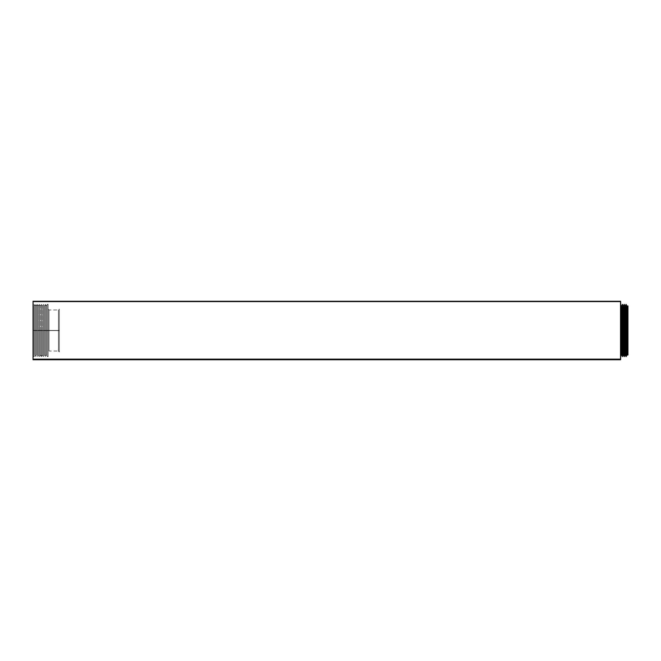 <?xml version="1.0" encoding="UTF-8"?>
<svg xmlns="http://www.w3.org/2000/svg" width="661" height="661" viewBox="0 0 661 661"><rect width="100%" height="100%" fill="white"/><g stroke="black" fill="none" stroke-linecap="round" stroke-linejoin="round"><path stroke-width="0.5" stroke-dasharray="3.31 2.48" d="M33.05 359.749L33.05 312.132L33.05 330.607L34.091 330.607L34.091 304.382L34.091 330.393L35.025 330.393L35.025 354.998L35.025 330.607L34.091 330.607L34.091 304.382L35.025 306.002L35.025 354.998L35.025 330.607L34.091 330.607L35.025 330.607L35.025 306.002L35.025 330.393L35.958 330.393L35.958 356.618L35.958 330.607L35.025 330.607L35.025 306.002L35.958 304.382L35.958 356.618L35.958 330.607L35.025 330.607L35.958 330.607L35.958 304.382L35.958 330.393L36.892 330.393L36.892 354.998L36.892 330.607L35.958 330.607L35.958 304.382L36.892 306.002L36.892 354.998L36.892 330.607L35.958 330.607L36.892 330.607L36.892 306.002L36.892 330.393L37.826 330.393L37.826 356.618L37.826 330.607L36.892 330.607L36.892 306.002L37.826 304.382L37.826 356.618L37.826 330.607L36.892 330.607L37.826 330.607L37.826 304.382L37.826 330.393L38.759 330.393L38.759 354.998L38.759 330.607L37.826 330.607L37.826 304.382L38.759 306.002L38.759 354.998L38.759 330.607L37.826 330.607L38.759 330.607L38.759 306.002L38.759 330.393L39.693 330.393L39.693 356.618L39.693 330.607L38.759 330.607L38.759 306.002L39.693 304.382L39.693 356.618L39.693 330.607L38.759 330.607L39.693 330.607L39.693 304.382L39.693 330.393L40.627 330.393L40.627 354.998L40.627 330.607L39.693 330.607L39.693 304.382L40.627 306.002L40.627 354.998L40.627 330.607L39.693 330.607L40.627 330.607L40.627 306.002L40.627 330.393L41.552 330.393L41.552 356.618L41.552 330.607L40.627 330.607L40.627 306.002L41.552 304.382L41.552 356.618L41.552 330.607L40.627 330.607L41.552 330.607L41.552 304.382L41.552 330.393L42.486 330.393L42.486 354.998L42.486 330.607L41.552 330.607L41.552 304.382L42.486 306.002L42.486 354.998L42.486 330.607L41.552 330.607L42.486 330.607L42.486 306.002L42.486 330.393L43.419 330.393L43.419 356.618L43.419 330.607L42.486 330.607L42.486 306.002L43.419 304.382L43.419 356.618L43.419 330.607L42.486 330.607L43.419 330.607L43.419 304.382L43.419 330.393L44.353 330.393L44.353 354.998L44.353 330.607L43.419 330.607L43.419 304.382L44.353 306.002L44.353 354.998L44.353 330.607L43.419 330.607L44.353 330.607L44.353 306.002L44.353 330.393L45.287 330.393L45.287 356.618L45.287 330.607L44.353 330.607L44.353 306.002L45.287 304.382L45.287 356.618L45.287 330.607L44.353 330.607L45.287 330.607L45.287 304.382L45.287 330.393L46.22 330.393L46.22 354.998L46.22 330.607L45.287 330.607L46.22 330.607L46.22 354.998L47.154 356.618L47.154 330.393L47.154 356.618L47.154 330.607L45.287 330.607L45.287 304.382L46.22 306.002L46.22 330.393L47.154 330.393L47.154 304.382L47.154 356.618L47.154 330.607L46.22 330.607L46.22 306.002L47.154 304.382L47.154 330.607L48.121 330.607L48.121 356.502L48.121 330.591L49.013 330.591L49.013 309.984L49.013 330.409L58.416 330.409L58.416 309.984L58.416 330.591L49.013 330.591L49.013 309.984L49.013 330.409L58.416 330.409L58.416 309.984L58.416 330.591L48.121 330.591L48.121 309.084L48.121 330.409L59.316 330.409L59.316 309.084L59.316 330.591L49.013 330.591L49.013 351.016L49.013 330.409L48.121 330.409L48.121 346.992L48.121 304.382L48.121 330.607L47.154 330.607L47.154 304.382L47.154 330.393L48.121 330.393L48.121 304.382L48.121 330.607L46.22 330.607L46.22 306.002L46.22 330.393L48.121 330.393L48.121 304.382L48.121 356.618L48.121 330.393L47.154 330.393L47.154 304.382L48.121 304.382M33.05 304.382L33.05 312.116L33.05 304.382L34.091 304.382L34.091 330.393L47.154 330.393L47.154 356.618L48.121 356.618M33.05 356.618L34.091 356.618L34.091 304.382L34.091 356.618L34.091 330.607L33.05 330.607L33.05 356.502L33.05 330.393L46.22 330.393L46.22 354.998L45.287 356.618L45.287 330.393L45.287 356.618L44.353 354.998L44.353 330.393L44.353 354.998L43.419 356.618L43.419 330.393L43.419 356.618L42.486 354.998L42.486 330.393L42.486 354.998L41.552 356.618L41.552 330.393L41.552 356.618L40.627 354.998L40.627 330.393L40.627 354.998L39.693 356.618L39.693 330.393L39.693 356.618L38.759 354.998L38.759 330.393L38.759 354.998L37.826 356.618L37.826 330.393L37.826 356.618L36.892 354.998L36.892 330.393L36.892 354.998L35.958 356.618L35.958 330.393L35.958 356.618L35.025 354.998L35.025 330.393L35.025 354.998L34.091 356.618L34.091 330.393L33.05 330.393L33.05 301.862L620.539 301.862L620.539 359.749L620.539 301.251L620.539 359.138M620.638 306.002L620.638 359.237L620.638 306.002M620.539 301.813L620.539 359.187L620.539 301.813M33.05 301.862L620.539 301.862L33.05 301.862L33.05 301.251M33.05 359.237L33.05 301.763L33.05 359.237M33.05 301.763L33.05 359.105L33.05 301.763M627.95 306.002L627.95 354.998M621.423 306.002L621.423 354.998M622.356 304.382L622.356 356.618M623.29 306.002L623.29 354.998M624.215 304.382L624.215 356.618M625.149 306.002L625.149 354.998M627.016 306.002L627.016 354.998M59.316 351.916L59.316 330.591L58.416 330.591L58.416 351.016L58.416 330.409L59.316 330.409L59.316 309.084L59.316 351.916L59.316 309.084L59.316 330.591L58.416 330.591L58.416 309.984L58.416 351.016L59.316 351.916L59.316 330.409L58.416 330.409L58.416 351.016L49.013 351.016L49.013 309.984L49.013 351.016L48.121 351.916L48.121 309.084L48.121 351.916M49.013 330.591L48.121 330.591L48.121 309.084L48.121 330.409L49.013 330.409L49.013 351.016L49.013 330.591M46.22 330.607L46.22 306.002L46.22 330.607M33.05 330.393L34.091 330.393L34.091 356.618L34.091 330.607L33.05 330.607M620.638 301.763L620.638 359.237M48.121 309.084L49.013 309.984L58.416 309.984L59.316 309.084"/><path stroke-width="0.99" d="M33.05 330.607L33.05 304.382L33.05 330.607M627.95 306.002L627.016 306.002L627.016 354.998L627.95 354.998L627.95 306.002L627.016 306.002L626.083 304.382L626.083 356.618L627.016 354.998L627.95 354.998L627.95 306.002L627.016 306.002L627.016 354.998L627.95 354.998L627.95 306.002M627.016 306.002L626.083 304.382L625.149 306.002L625.149 354.998L626.083 356.618L627.016 354.998L627.016 306.002L626.083 304.382L626.083 356.618L627.016 354.998M625.149 306.002L624.215 304.382L624.215 356.618L625.149 354.998L626.083 356.618L626.083 304.382L625.149 306.002L624.215 304.382L624.215 356.618L625.149 354.998L626.083 356.618L626.083 304.382L626.083 356.618L626.083 304.382L625.149 306.002L625.149 354.998L625.149 306.002L624.215 304.382L623.29 306.002L623.29 354.998L624.215 356.618L625.149 354.998M624.215 304.382L623.29 306.002L622.356 304.382L622.356 356.618L623.29 354.998L624.215 356.618L624.215 304.382L623.29 306.002L622.356 304.382L622.356 356.618L623.29 354.998L624.215 356.618M623.29 306.002L623.29 354.998L623.29 306.002L622.356 304.382L621.423 306.002L621.423 354.998L622.356 356.618L623.29 354.998M622.356 304.382L621.423 306.002L620.638 306.002L621.423 306.002L621.423 354.998L622.356 356.618L622.356 304.382L621.423 306.002L621.423 354.998L622.356 356.618M620.638 354.998L621.423 354.998M620.539 359.187L620.539 301.813M620.539 301.251L620.539 359.138L33.05 359.138L33.05 301.251L33.05 359.749L620.539 359.749L620.539 359.138L33.05 359.138L33.05 301.251L620.539 301.251L620.539 359.749M620.638 359.237L620.638 301.763L620.638 359.237M621.423 306.002L620.638 306.002M620.539 301.862L620.539 359.138L33.05 359.138M33.05 359.237L33.05 301.763L33.05 359.237"/></g></svg>
